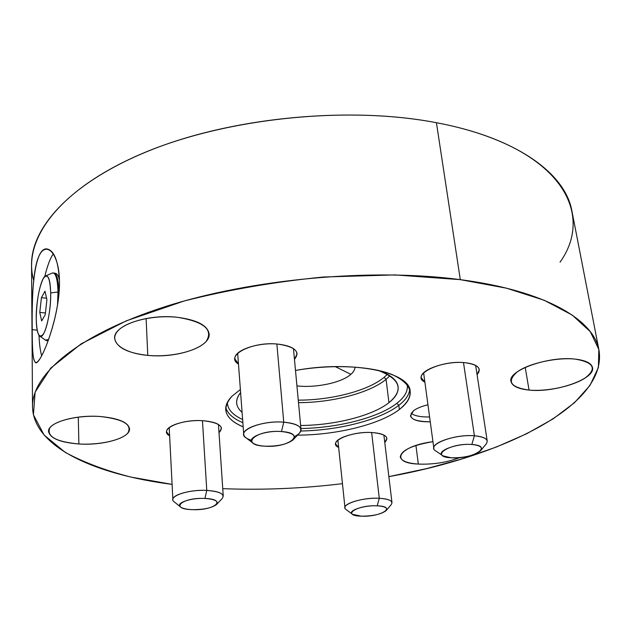 <?xml version="1.0" encoding="UTF-8"?>
<svg xmlns="http://www.w3.org/2000/svg" width="631" height="631" viewBox="0 0 631 631"><rect width="100%" height="100%" fill="white"/><g stroke="black" fill="none" stroke-linecap="round" stroke-linejoin="round"><path stroke-width="0.95" d="M172.097 484.387L130.964 477.083C105.606 470.6 83.686 462.349 65.206 452.348L44.099 435.043L33.427 414.796L35.115 392.182L50.756 368.102L81.225 343.8L126.255 320.856L184.102 301.011C228.091 289.826 274.54 281.82 323.466 277.009L394.856 274.911L460.307 279.651L506.575 288.201L544.182 300.261L572.183 315.027L590.308 331.685L598.827 349.424L598.401 367.55L589.953 385.462L574.502 402.696L553.087 418.874L526.711 433.726L496.305 447.056L462.704 458.713L426.659 468.596L388.862 476.626C502.347 456.347 607.929 405.623 598.993 350.229C593.952 319.901 545.634 290.717 460.307 279.651C372.085 267.836 251.477 278.855 164.525 306.871C77.345 334.927 31.858 374.656 32.52 406.774C33.309 447.213 95.431 474.583 172.097 484.387M342.452 483.677C301.847 488.56 261.944 490.216 222.743 488.654C261.944 490.216 301.847 488.56 342.452 483.677M203.49 420.767C181.05 418.81 157.742 429.514 169.621 435.847L166.623 431.88C165.59 425.641 186.184 419.323 203.49 420.767C219.454 422.675 224.628 426.651 219.004 432.716L221.489 428.417C220.676 424.34 214.674 421.792 203.49 420.767M278.247 344.155C252.455 341.055 224.226 355.703 238.471 364.048L234.921 358.921C233.367 350.513 258.308 341.828 278.247 344.155C295.079 346.742 300.482 351.806 294.456 359.354L297.098 353.715C296.144 348.762 289.866 345.575 278.247 344.155M465.221 362.722C440.998 359.773 409.961 375.193 424.876 382.102L421.334 377.882C419.181 370.05 446.369 360.459 465.221 362.722C478.156 364.592 482.108 368.591 477.075 374.711L479.315 369.64C478.495 366.019 473.794 363.716 465.221 362.722M372.96 432.614C351.688 430.721 326.337 442.031 338.65 447.474L335.676 444.098C334.217 438.151 356.436 431.186 372.96 432.614C385.628 434.041 389.564 437.299 384.76 442.386L386.913 438.435C386.211 435.295 381.566 433.363 372.96 432.614M427.952 404.771C421.674 406.309 416.902 408.265 413.636 410.639C406.963 417.722 412.508 421.445 430.255 421.823C418.385 421.942 411.767 419.923 410.426 415.766L413.636 410.639C416.902 408.265 421.674 406.309 427.952 404.771M399.352 409.503C415.584 396.276 413.313 384.673 392.514 374.704C371.375 365.988 331.52 364.04 295.497 370.46C351.412 359.946 410.008 371.935 410.174 391.283C410.789 397.443 407.184 403.517 399.352 409.503L398.824 405.323L399.352 409.503C379.972 424.474 336.481 435.082 297.564 435.13C336.481 435.082 379.972 424.474 399.352 409.503M240.379 389.54L231.971 396.236C221.11 408.754 224.841 418.96 243.172 426.864C232.287 422.336 226.466 416.618 225.724 409.693C225.425 405.323 227.507 400.835 231.971 396.236L240.379 389.54M100.234 416.515C78.812 414.961 54.676 420.569 49.707 428.078C46.584 436.557 56.309 441.858 78.875 443.979C99.193 445.218 121.728 440.272 127.817 433.071C132.573 424.687 123.376 419.165 100.234 416.515C75.263 414.496 47.467 422.738 48.54 431.478C50.046 438.324 60.158 442.489 78.875 443.979L78.291 417.13L78.875 443.979C103.358 445.691 130.483 437.78 129.536 428.828C128.314 422.344 118.549 418.243 100.234 416.515M177.398 317.298C152.71 314.585 123.55 321.991 116.577 332.466C109.234 342.901 124.441 353.36 147.78 355.379C171.025 357.54 197.866 351.175 206.305 341.237C213.467 329.595 203.829 321.613 177.398 317.298C147.622 313.686 112.902 325.699 114.645 338.334C116.388 347.405 127.43 353.092 147.78 355.379L146.116 318.521L147.78 355.379C176.893 358.447 210.746 347.018 209.137 333.957C207.686 325.47 197.109 319.917 177.398 317.298M432.945 441.676C398.279 446.062 388.941 463.099 418.345 464.077C433.221 464.629 446.977 462.476 459.628 457.633C446.977 462.476 433.221 464.629 418.345 464.077L415.932 445.47L418.345 464.077C407.31 463.296 401.292 460.906 400.299 456.915C401.308 450.289 412.193 445.21 432.945 441.676M575.338 359.126C557.07 357.107 529.354 363.204 517.507 371.675C506.441 381.274 510.29 387.402 529.054 390.076C546.596 391.717 572.159 386.361 584.763 378.253C597.273 368.788 594.134 362.415 575.338 359.126C548.883 355.742 507.363 370.571 510.984 381.44C512.151 386.085 518.177 388.964 529.054 390.076L525.213 367.384L529.054 390.076C554.815 393.026 595.696 378.955 592.485 367.542C591.405 363.172 585.686 360.364 575.338 359.126M33.632 280.156C22.369 240.663 57.571 190.065 140.618 154.232C223.366 118.431 346.427 105.243 436.423 122.714C558.545 145.706 596.074 211.7 560.052 262.173M32.52 406.774L31.55 265.012C30.887 225.922 74.095 179.275 156.354 147.906C238.408 116.593 352.13 106.45 436.423 122.714L460.307 279.651L436.423 122.714C517.925 138.023 565.55 174.195 571.923 211.07L598.993 350.229M32.205 329.658C32.347 356.097 33.08 370.294 40.376 358.006C47.577 346.49 60.095 309.119 59.472 281.158C59.085 252.802 46.252 241.081 39.398 255.247C32.378 268.68 31.992 303.55 32.205 329.658C31.929 349.598 33.041 360.585 35.541 362.62C39.8 366.43 60.166 318.142 59.472 281.158C58.462 261.904 54.55 251.225 47.735 249.111C34.208 245.151 31.195 293.951 32.205 329.658L37.174 330.139L32.205 329.658M429.601 416.965C420.585 417.138 414.425 415.876 411.12 413.179C414.425 415.876 420.585 417.138 429.601 416.965M428.394 408.028L428.52 409.006L428.394 408.028M409.693 389.153C409.306 394.659 405.678 400.046 398.824 405.323C380.083 419.891 338.76 430.397 300.829 431.005C338.76 430.397 380.083 419.891 398.824 405.323C405.678 400.046 409.306 394.659 409.693 389.153M396.836 403.319C378.561 417.635 338.066 427.96 300.916 428.52C338.066 427.96 378.561 417.635 396.836 403.319L398.824 405.323L396.836 403.319C404.81 397.128 408.257 390.857 407.169 384.524C408.257 390.857 404.81 397.128 396.836 403.319M242.627 419.544C232.65 414.946 227.554 409.259 227.334 402.475C227.554 409.259 232.65 414.946 242.627 419.544M388.948 402.681C404.211 389.761 400.456 378.947 377.701 370.231C390.36 374.506 397.175 380.028 398.129 386.787C398.666 392.151 395.605 397.443 388.948 402.681L386.077 379.349L388.948 402.681C372.385 415.837 334.69 425.31 300.64 425.483C334.69 425.31 372.385 415.837 388.948 402.681M240.608 392.6C234.874 399.912 235.363 406.498 242.091 412.343C238.747 409.48 236.925 406.332 236.641 402.909C236.396 399.557 237.721 396.118 240.608 392.6M389.887 375.784L386.077 379.349C369.711 392.955 332.316 402.633 298.502 402.657C332.316 402.633 369.711 392.955 386.077 379.349L389.887 375.784M384.098 377.354C368.125 390.731 331.37 400.228 298.266 400.141C331.37 400.228 368.125 390.731 384.098 377.354L386.077 379.349L384.098 377.354L387.402 374.301L384.098 377.354M350.883 374.341C353.628 371.935 354.985 369.521 354.961 367.084C354.985 369.521 353.628 371.935 350.883 374.341L335.211 366.595L350.883 374.341C341.623 382.709 315.926 388.136 296.941 385.888C315.926 388.136 341.623 382.709 350.883 374.341M242.864 422.675C233.186 418.613 227.491 413.565 225.772 407.516C227.491 413.565 233.186 418.613 242.864 422.675M38.996 335.306C39.319 343.785 40.21 350.591 41.67 355.726C40.21 350.591 39.319 343.785 38.996 335.306M53.359 253.733C50.188 258.284 47.325 265.896 44.762 276.552C47.325 265.896 50.188 258.284 53.359 253.733M55.907 273.554C57.397 273.933 58.58 276.133 59.448 280.164C58.667 276.512 57.618 274.359 56.309 273.688L54.518 273.057C57.113 274.682 58.549 281 58.841 292.019C58.549 281 57.113 274.682 54.518 273.057L52.373 272.994C55.717 272.553 57.595 278.886 58.005 291.987L50.693 292.91C49.959 277.143 47.404 272.497 43.026 278.981C38.783 288.619 36.519 301.878 36.235 318.773C36.779 334.343 39.24 339.328 43.61 333.72C47.53 327.189 50.922 307.77 50.693 292.91C50.362 281.205 48.729 275.534 45.803 275.897C41.173 276.812 35.92 300.742 36.235 318.773C36.369 328.073 37.474 333.783 39.54 335.913C44.052 341.079 51.206 314.072 50.693 292.91L58.005 291.987C57.595 278.886 55.717 272.553 52.373 272.994L45.803 275.897M46.915 299.654L45.243 314.68L41.662 320.966L39.785 312.416L41.425 297.666L44.975 291.199L46.915 299.654L45.243 314.68L41.662 320.966L39.785 312.416L41.425 297.666L44.975 291.199L46.915 299.654M46.591 298.218L41.425 297.666L46.591 298.218M45.432 312.992L39.785 312.416L45.432 312.992M59.133 292.09L58.005 291.987L57.492 305.585L58.005 291.987L59.133 292.09M47.428 340.787L45.74 340.346M58.849 295.387L58.841 292.019L58.849 295.387M48.587 339.565L45.353 340.07L48.587 339.565M218.452 424.474L223.248 496.211C222.53 493 217.04 491.068 206.771 490.413L202.464 420.703L206.771 490.413L204.949 498.451C181.87 497.244 169.061 509.114 192.155 509.635C214.225 510.834 228.233 499.255 204.949 498.451C190.515 497.622 174.661 503.364 180.687 507.079C182.856 508.539 186.681 509.391 192.155 509.635C203.513 509.714 211.598 508.042 216.417 504.619C218.957 501.29 215.132 499.231 204.949 498.451L206.771 490.413C190.901 489.506 171.963 494.743 172.87 499.649L169.203 427.566M180.3 506.772L174.471 502.055C166.324 497.047 187.439 489.246 206.771 490.413C220.345 491.51 225.409 494.31 221.954 498.798L216.756 504.256M383.877 435.067L391.985 502.678C391.394 500.217 387.158 498.75 379.278 498.277L371.643 432.535L379.278 498.277L377.212 505.817C356.933 504.737 340.63 515.724 361.224 516.174C380.651 517.246 397.853 506.512 377.212 505.817C363.708 505.021 346.585 511.015 352.508 514.32L361.224 516.174C372.811 516.142 381.1 514.304 386.085 510.668C388.049 507.987 385.091 506.37 377.212 505.817L379.278 498.277C364.174 497.378 343.729 503.144 344.983 507.805L337.885 440.154M352.508 514.32L346.403 509.745C338.397 505.297 361.2 497.165 379.278 498.277C389.784 499.058 393.705 501.259 391.031 504.879L386.085 510.668M475.656 365.428L487.227 441.093C486.548 438.229 482.273 436.463 474.402 435.784L463.493 362.58L474.402 435.784L471.83 444.492C449.627 442.717 428.63 456.868 451.283 457.806C472.414 459.557 494.467 445.802 471.83 444.492C456.039 443.104 434.735 451.686 442.994 455.874L451.283 457.806C464.44 457.94 474.181 455.606 480.507 450.794C483.054 447.426 480.159 445.328 471.83 444.492L474.402 435.784C457.144 434.246 432.022 442.173 433.852 448.357L423.622 372.842M442.489 455.527L436.053 451.118C424.9 445.502 453.247 433.852 474.402 435.784C485.515 436.952 489.34 439.807 485.886 444.35L480.901 450.329M294.417 436.581C298.928 434.341 301.129 431.99 301.011 429.522C300.19 425.594 294.44 423.141 283.753 422.171L276.867 344.037L283.753 422.171L281.473 431.549C255.744 429.522 238.944 445.084 264.744 446.172C289.179 448.176 307.439 433.079 281.473 431.549C264.286 430.074 244.773 438.435 253.339 443.333C255.76 444.879 259.562 445.825 264.744 446.172C277.522 446.48 286.963 444.398 293.06 439.91C296.546 435.564 292.681 432.771 281.473 431.549L283.753 422.171C265.43 420.585 242.399 427.786 243.74 434.443C244.039 436.897 246.603 438.845 251.446 440.28M252.723 442.867L246.327 438.064C234.756 431.486 260.721 420.112 283.753 422.171C298.692 423.882 303.795 427.668 299.07 433.529L293.589 439.35M39.863 336.149L45.353 340.07M237.666 353.281L243.74 434.443M293.454 348.62L301.011 429.522"/></g></svg>
